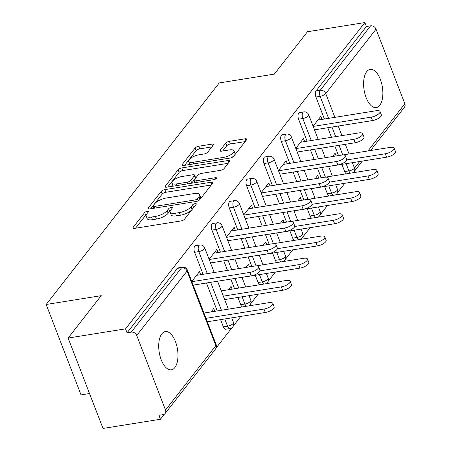 <?xml version="1.0" encoding="UTF-8"?>
<svg xmlns="http://www.w3.org/2000/svg" width="451" height="451" viewBox="0 0 451 451"><rect width="100%" height="100%" fill="white"/><g stroke="black" fill="none" stroke-linecap="round" stroke-linejoin="round"><path stroke-width="0.68" d="M147.246 211.288A2.08 0.739 -21.1 0 0 144.681 212.551L133.096 227.383A2.971 1.06 -21.1 0 0 132.898 228.043A2.971 1.06 -21.1 0 0 134.578 228.369L180.913 220.951A2.971 1.06 -21.1 0 0 184.577 219.141L196.162 204.314A2.08 0.739 -21.1 0 0 196.298 203.852A2.08 0.739 -21.1 0 0 195.125 203.621A2.08 0.739 -21.1 0 0 192.56 204.889L191.061 206.806A9.499 3.388 -21.1 0 1 179.335 212.596L175.473 213.21A9.499 3.388 -21.1 0 1 170.1 212.162A9.499 3.388 -21.1 0 1 170.726 210.065L172.226 208.142A2.08 0.739 -21.1 0 0 172.361 207.685A2.08 0.739 -21.1 0 0 171.188 207.454A2.08 0.739 -21.1 0 0 168.623 208.723L167.124 210.64A9.499 3.388 -21.1 0 1 155.392 216.424L151.536 217.044A9.499 3.388 -21.1 0 1 146.163 215.995A9.499 3.388 -21.1 0 1 146.789 213.892L148.289 211.976A2.08 0.739 -21.1 0 0 148.424 211.519A2.08 0.739 -21.1 0 0 147.246 211.288M146.293 214.682A2.08 0.739 -21.1 0 0 145.701 215.189L135.52 228.217M193.896 207.212A2.08 0.739 -21.1 0 0 193.575 207.522L192.075 209.444L191.061 206.806M170.23 210.848A2.08 0.739 -21.1 0 0 169.638 211.356L168.138 213.278L167.124 210.64M366.719 71.624A19.354 9.257 80.9 0 0 364.921 93.893A19.354 9.257 80.9 0 0 376.286 107.603A19.354 9.257 80.9 0 0 379.736 105.365A19.354 9.257 80.9 0 0 381.535 83.091A19.354 9.257 80.9 0 0 370.17 69.381A19.354 9.257 80.9 0 0 366.719 71.624M161.836 333.841A19.354 9.257 80.9 0 0 160.037 356.11A19.354 9.257 80.9 0 0 171.403 369.82A19.354 9.257 80.9 0 0 174.853 367.582A19.354 9.257 80.9 0 0 176.651 345.314A19.354 9.257 80.9 0 0 165.286 331.598A19.354 9.257 80.9 0 0 161.836 333.841M213.244 145.126A2.971 1.06 -21.1 0 0 213.436 144.472A2.971 1.06 -21.1 0 0 211.761 144.145L198.761 146.225A2.971 1.06 -21.1 0 0 195.097 148.029L182.227 164.502A2.971 1.06 -21.1 0 0 182.029 165.162A2.971 1.06 -21.1 0 0 183.709 165.489L230.044 158.07A2.971 1.06 -21.1 0 0 233.708 156.26L246.579 139.793A2.971 1.06 -21.1 0 0 246.77 139.133A2.971 1.06 -21.1 0 0 245.09 138.807L229.39 141.321A2.971 1.06 -21.1 0 0 225.725 143.13L220.218 150.177A2.971 1.06 -21.1 0 0 220.026 150.837A2.971 1.06 -21.1 0 0 221.7 151.164L229.491 149.912A7.943 2.83 -21.1 0 1 233.979 150.792A7.943 2.83 -21.1 0 1 231.115 154.535A7.943 2.83 -21.1 0 1 223.657 157.382L193.152 162.264A7.943 2.83 -21.1 0 1 188.659 161.39A7.943 2.83 -21.1 0 1 191.523 157.647A7.943 2.83 -21.1 0 1 198.987 154.8L204.072 153.983A2.971 1.06 -21.1 0 0 207.736 152.179L213.244 145.126M165.511 410.049L215.843 345.629L187.064 271.04L136.732 335.454L165.511 410.049A4.538 3.642 -142 0 1 165.151 413.471A4.538 3.642 -142 0 1 163.104 414.632L158.91 415.303L160.432 419.255L103.003 428.45L68.118 338.041L101.227 295.664L46.16 304.481L219.265 82.933L274.338 74.116L307.447 31.745L364.876 22.55L125.547 328.852L127.075 332.804L131.269 332.133L181.601 267.714L177.406 268.384L127.075 332.804M68.118 338.041L125.547 328.852M164.84 189.634A2.971 1.06 -21.1 0 0 161.176 191.444L148.311 207.911A2.971 1.06 -21.1 0 0 148.114 208.571A2.971 1.06 -21.1 0 0 149.794 208.898L196.123 201.479A2.971 1.06 -21.1 0 0 199.787 199.669L212.658 183.202A2.971 1.06 -21.1 0 0 212.855 182.542A2.971 1.06 -21.1 0 0 211.175 182.215L164.84 189.634L165.861 192.267A2.971 1.06 -21.1 0 0 162.197 194.077L150.735 208.745M165.269 186.207L178.139 169.739A2.971 1.06 -21.1 0 1 181.804 167.93L228.133 160.511A2.971 1.06 -21.1 0 1 229.813 160.838A2.971 1.06 -21.1 0 1 229.615 161.497L224.108 168.544A2.971 1.06 -21.1 0 1 220.443 170.354L201.653 173.359A2.971 1.06 -21.1 0 0 197.989 175.168L194.336 179.842A2.971 1.06 -21.1 0 0 194.139 180.501A2.971 1.06 -21.1 0 0 195.819 180.828L215.381 177.694A2.08 0.739 -21.1 0 1 216.559 177.925A2.08 0.739 -21.1 0 1 215.809 178.906A2.08 0.739 -21.1 0 1 213.859 179.65L166.752 187.193A2.971 1.06 -21.1 0 1 165.072 186.866A2.971 1.06 -21.1 0 1 165.269 186.207L165.658 187.221M46.16 304.481L81.045 394.89L89.529 393.531M136.732 335.454A4.538 3.642 -142 0 0 131.269 332.133M364.876 22.55L366.404 26.502L370.598 25.831A4.538 3.642 38 0 1 376.055 29.157L404.84 103.747A4.538 3.642 38 0 1 404.479 107.169L370.604 150.527M353.296 172.423L353.048 172.744M344.801 183.303L337.421 192.746M335.967 194.606L335.713 194.928M327.465 205.487L320.086 214.93M318.632 216.79L318.383 217.111M310.13 227.67L302.751 237.113M301.302 238.974L301.048 239.295M292.8 249.848L285.421 259.297M283.967 261.157L283.713 261.479M275.465 272.032L268.086 281.48M266.637 283.341L266.383 283.662M258.135 294.215L250.756 303.664M249.302 305.519L249.048 305.846M240.8 316.399L233.421 325.847M231.966 327.702L216.091 348.025M164.446 414.119L160.432 419.255M214.806 311.325L213.723 308.529L211.074 311.923M200.667 274.687L199.489 271.626L191.782 281.492M298.596 119.188A4.538 2.17 -99.1 0 1 298.737 113.105A4.538 2.17 -99.1 0 1 299.543 112.581L303.743 111.904A4.538 2.17 -99.1 0 0 302.931 112.434A4.538 2.17 80.9 0 0 302.79 118.517L298.596 119.188L307.092 141.202M329.027 195.999A4.538 2.17 -99.1 0 1 327.381 193.783L324.585 186.539M321.197 177.762L317.498 168.178M314.144 159.479L310.446 149.901M346.362 173.815A4.538 2.17 -99.1 0 1 344.711 171.6L341.914 164.356M338.526 155.578L334.834 145.994M331.474 137.296L327.781 127.718M324.421 119.019L315.931 97.004A4.538 2.17 -99.1 0 1 316.072 90.922L320.266 90.251L370.598 25.831M366.404 26.502L316.072 90.922M177.406 268.384A4.538 2.17 -99.1 0 1 178.213 267.86L182.413 267.189A4.538 2.17 -99.1 0 0 181.601 267.714A4.538 3.642 -142 0 1 187.064 271.04A4.538 1.618 -21.1 0 0 187.362 270.036A4.538 4.538 0 0 0 182.413 267.189M318.772 178.145L317.724 175.428L315.142 178.726M304.667 141.586L303.484 138.525L295.777 148.39M263.931 163.555A4.538 2.17 -99.1 0 1 264.072 157.472A4.538 2.17 -99.1 0 1 264.878 156.942L269.078 156.271A4.538 2.17 -99.1 0 0 268.266 156.801A4.538 2.17 80.9 0 0 268.125 162.884L263.931 163.555L272.421 185.57M294.362 240.366A4.538 2.17 -99.1 0 1 292.71 238.151L289.92 230.906M286.532 222.129L282.833 212.545M279.479 203.846L275.781 194.268M284.107 222.512L283.059 219.795L280.477 223.093M270.002 185.953L268.819 182.892L261.112 192.757M229.266 207.922A4.538 2.17 -99.1 0 1 229.407 201.839A4.538 2.17 -99.1 0 1 230.213 201.309L234.407 200.639A4.538 2.17 -99.1 0 0 233.601 201.163A4.538 2.17 80.9 0 0 233.46 207.251L229.266 207.922L237.756 229.931M259.697 284.733A4.538 2.17 -99.1 0 1 258.045 282.518L255.249 275.268M251.867 266.49L248.168 256.912M244.808 248.213L241.116 238.635M249.442 266.879L248.394 264.162L245.812 267.46M235.332 230.32L234.154 227.259L226.447 237.125M194.601 252.289A4.538 2.17 -99.1 0 1 194.742 246.201A4.538 2.17 -99.1 0 1 195.548 245.677L199.742 245.006A4.538 2.17 -99.1 0 0 198.936 245.53A4.538 2.17 80.9 0 0 198.795 251.619L194.601 252.289L203.091 274.298M223.38 326.885L227.575 326.208A4.538 2.17 -99.1 0 0 229.959 328.559L225.765 329.23A4.538 2.17 -99.1 0 1 223.38 326.885L220.584 319.635M217.23 310.936L206.451 282.997M218.002 252.504L216.818 249.442L209.112 259.308M232.141 289.142L231.059 286.346L228.409 289.739M211.931 230.106A4.538 2.17 -99.1 0 1 212.071 224.023A4.538 2.17 -99.1 0 1 212.883 223.493L217.078 222.822A4.538 2.17 -99.1 0 0 216.266 223.346A4.538 2.17 80.9 0 0 216.125 229.435L211.931 230.106L220.426 252.115M242.362 306.917A4.538 2.17 -99.1 0 1 240.716 304.701L237.919 297.451M234.559 288.753L230.833 279.096M227.479 270.397L223.781 260.819M252.667 208.136L251.483 205.075L243.777 214.941M266.772 244.696L265.724 241.978L263.147 245.276M246.596 185.739A4.538 2.17 -99.1 0 1 246.736 179.656A4.538 2.17 -99.1 0 1 247.548 179.126L251.743 178.455A4.538 2.17 -99.1 0 0 250.936 178.979A4.538 2.17 80.9 0 0 250.795 185.068L246.596 185.739L255.091 207.748M277.027 262.55A4.538 2.17 -99.1 0 1 275.381 260.334L272.584 253.084M269.196 244.312L265.498 234.729M262.144 226.03L258.446 216.452M287.332 163.769L286.154 160.708L278.442 170.574M301.437 200.329L300.389 197.611L297.812 200.909M281.261 141.372A4.538 2.17 -99.1 0 1 281.401 135.289A4.538 2.17 -99.1 0 1 282.213 134.759L286.408 134.088A4.538 2.17 -99.1 0 0 285.601 134.618A4.538 2.17 80.9 0 0 285.46 140.701L281.261 141.372L289.756 163.386M311.692 218.183A4.538 2.17 -99.1 0 1 310.046 215.967L307.249 208.723M303.861 199.945L300.169 190.361M296.809 181.663L293.111 172.085M321.997 119.402L320.819 116.341L313.112 126.207M336.108 155.967L335.054 153.244L332.477 156.548M146.163 215.995L147.178 218.634A9.499 3.388 -21.1 0 0 152.551 219.676L151.536 217.044M168.138 213.278A9.499 3.388 -21.1 0 1 156.412 219.062L152.551 219.676M170.1 212.162L171.115 214.8A9.499 3.388 -21.1 0 0 176.488 215.849L175.473 213.21M192.075 209.444A9.499 3.388 -21.1 0 1 180.349 215.228L176.488 215.849M211.248 185.006L165.861 192.267M153.114 205.797A2.08 0.739 -21.1 0 0 152.974 206.259A2.08 0.739 -21.1 0 0 154.152 206.49L194.821 199.979A2.08 0.739 -21.1 0 0 197.386 198.711L198.964 196.687A9.499 3.388 -21.1 0 0 199.59 194.59A9.499 3.388 -21.1 0 0 194.218 193.541L166.419 197.989A9.499 3.388 -21.1 0 0 154.693 203.773L153.114 205.797M199.59 194.59L200.61 197.222A9.499 3.388 -21.1 0 1 199.985 199.325L199.421 200.047M167.693 187.041L179.154 172.372L178.139 169.739M228.206 163.301L182.818 170.563A2.971 1.06 -21.1 0 0 179.154 172.372M182.159 176.482A7.943 2.83 -21.1 0 0 174.695 179.329A7.943 2.83 -21.1 0 0 171.831 183.072A7.943 2.83 -21.1 0 0 176.324 183.952L187.069 182.227A2.971 1.06 -21.1 0 0 190.734 180.423L194.387 175.743A2.971 1.06 -21.1 0 0 194.584 175.089A2.971 1.06 -21.1 0 0 192.904 174.762L182.159 176.482M171.831 183.072L172.846 185.711A7.943 2.83 -21.1 0 0 173.178 186.162M191.619 183.213A2.971 1.06 -21.1 0 0 191.748 183.055L190.734 180.423M194.584 175.089L195.599 177.722A2.971 1.06 -21.1 0 1 195.401 178.382L191.748 183.055M188.659 161.39L189.679 164.029A7.943 2.83 -21.1 0 0 190.012 164.48M230.968 157.85A7.943 2.83 -21.1 0 0 234.999 153.425L233.979 150.792M245.169 141.597L230.41 143.959A2.971 1.06 -21.1 0 0 226.746 145.763L222.647 151.012M211.835 146.93L199.776 148.858A2.971 1.06 -21.1 0 0 196.112 150.668L184.651 165.337M272.832 303.405L274.152 306.832A6.804 2.43 158.9 0 1 271.699 310.04A6.804 2.43 158.9 0 1 265.306 312.481L263.982 309.053A6.804 2.43 -21.1 0 0 270.38 306.612A6.804 2.43 -21.1 0 0 272.832 303.405A6.804 2.43 -21.1 0 0 268.982 302.655L203.965 313.062M205.994 318.333L263.982 309.053M207.319 321.76L265.306 312.481M258.694 266.767L260.018 270.194A6.804 2.43 158.9 0 1 257.56 273.402A6.804 2.43 158.9 0 1 251.168 275.843L249.843 272.415A6.804 2.43 -21.1 0 0 256.241 269.974A6.804 2.43 -21.1 0 0 258.694 266.767A6.804 2.43 -21.1 0 0 254.843 266.017L196.585 275.341M251.168 275.843L193.18 285.122M249.843 272.415L191.861 281.695M290.162 281.221L291.487 284.649A6.804 2.43 158.9 0 1 289.035 287.856A6.804 2.43 158.9 0 1 282.636 290.297L281.317 286.87A6.804 2.43 -21.1 0 0 287.71 284.429A6.804 2.43 -21.1 0 0 290.162 281.221A6.804 2.43 -21.1 0 0 286.317 280.471L221.294 290.878M223.33 296.149L281.317 286.87M224.654 299.577L282.636 290.297M307.497 259.037L308.817 262.465A6.804 2.43 158.9 0 1 306.364 265.673A6.804 2.43 158.9 0 1 299.971 268.114L298.647 264.686A6.804 2.43 -21.1 0 0 305.045 262.245A6.804 2.43 -21.1 0 0 307.497 259.037A6.804 2.43 -21.1 0 0 303.647 258.288L256.196 265.881M260.024 270.871L298.647 264.686M241.984 277.393L299.971 268.114M324.827 236.854L326.152 240.282A6.804 2.43 158.9 0 1 323.7 243.489A6.804 2.43 158.9 0 1 317.301 245.93L315.982 242.503A6.804 2.43 -21.1 0 0 322.375 240.062A6.804 2.43 -21.1 0 0 324.827 236.854A6.804 2.43 -21.1 0 0 320.982 236.104L273.531 243.698M277.359 248.687L315.982 242.503M259.319 255.21L317.301 245.93M342.162 214.67L343.487 218.098A6.804 2.43 158.9 0 1 341.029 221.306A6.804 2.43 158.9 0 1 334.636 223.747L333.312 220.319A6.804 2.43 -21.1 0 0 339.71 217.878A6.804 2.43 -21.1 0 0 342.162 214.67A6.804 2.43 -21.1 0 0 338.312 213.921L290.861 221.514M294.689 226.503L333.312 220.319M276.649 233.026L334.636 223.747M359.498 192.487L360.817 195.914A6.804 2.43 158.9 0 1 358.365 199.122A6.804 2.43 158.9 0 1 351.972 201.563L350.647 198.136A6.804 2.43 -21.1 0 0 357.04 195.695A6.804 2.43 -21.1 0 0 359.498 192.487A6.804 2.43 -21.1 0 0 355.647 191.737L308.196 199.331M312.024 204.32L350.647 198.136M293.984 210.843L351.972 201.563M276.029 244.583L277.348 248.011A6.804 2.43 158.9 0 1 274.896 251.218A6.804 2.43 158.9 0 1 268.503 253.659L267.178 250.232A6.804 2.43 -21.1 0 0 273.571 247.791A6.804 2.43 -21.1 0 0 276.029 244.583A6.804 2.43 -21.1 0 0 272.178 243.833L213.915 253.158M268.503 253.659L210.516 262.939M267.178 250.232L209.191 259.511M293.359 222.399L294.683 225.827A6.804 2.43 158.9 0 1 292.231 229.035A6.804 2.43 158.9 0 1 285.833 231.476L284.513 228.048A6.804 2.43 -21.1 0 0 290.906 225.607A6.804 2.43 -21.1 0 0 293.359 222.399A6.804 2.43 -21.1 0 0 289.514 221.65L231.25 230.974M285.833 231.476L227.845 240.755M284.513 228.048L226.526 237.327M310.694 200.216L312.013 203.643A6.804 2.43 158.9 0 1 309.561 206.851A6.804 2.43 158.9 0 1 303.168 209.292L301.843 205.865A6.804 2.43 -21.1 0 0 308.242 203.424A6.804 2.43 -21.1 0 0 310.694 200.216A6.804 2.43 -21.1 0 0 306.843 199.466L248.586 208.79M303.168 209.292L245.181 218.572M301.843 205.865L243.856 215.15M328.024 178.032L329.348 181.46A6.804 2.43 158.9 0 1 326.896 184.668A6.804 2.43 158.9 0 1 320.498 187.109L319.178 183.681A6.804 2.43 -21.1 0 0 325.571 181.24A6.804 2.43 -21.1 0 0 328.024 178.032A6.804 2.43 -21.1 0 0 324.179 177.282L265.915 186.607M320.498 187.109L262.516 196.388M319.178 183.681L261.191 192.966M345.359 155.849L346.678 159.276A6.804 2.43 158.9 0 1 344.226 162.484A6.804 2.43 158.9 0 1 337.833 164.925L336.508 161.497A6.804 2.43 -21.1 0 0 342.907 159.056A6.804 2.43 -21.1 0 0 345.359 155.849A6.804 2.43 -21.1 0 0 341.508 155.099L283.251 164.423M337.833 164.925L279.845 174.204M336.508 161.497L278.526 170.782M376.827 170.303L378.152 173.731A6.804 2.43 158.9 0 1 375.7 176.939A6.804 2.43 158.9 0 1 369.301 179.38L367.982 175.952A6.804 2.43 -21.1 0 0 374.375 173.511A6.804 2.43 -21.1 0 0 376.827 170.303A6.804 2.43 -21.1 0 0 372.983 169.553L325.526 177.147M329.354 182.136L367.982 175.952M311.314 188.659L369.301 179.38M362.689 133.665L364.013 137.093A6.804 2.43 158.9 0 1 361.561 140.3A6.804 2.43 158.9 0 1 355.162 142.741L353.843 139.314A6.804 2.43 -21.1 0 0 360.236 136.873A6.804 2.43 -21.1 0 0 362.689 133.665A6.804 2.43 -21.1 0 0 358.844 132.915L300.58 142.24M355.162 142.741L297.181 152.021M353.843 139.314L295.856 148.599M394.163 148.12L395.482 151.547A6.804 2.43 158.9 0 1 393.03 154.755A6.804 2.43 158.9 0 1 386.637 157.196L385.312 153.768A6.804 2.43 -21.1 0 0 391.71 151.327A6.804 2.43 -21.1 0 0 394.163 148.12A6.804 2.43 -21.1 0 0 390.312 147.37L342.861 154.964M346.689 159.953L385.312 153.768M328.649 166.475L386.637 157.196M380.024 111.482L381.349 114.909A6.804 2.43 158.9 0 1 378.891 118.117A6.804 2.43 158.9 0 1 372.498 120.558L371.173 117.13A6.804 2.43 -21.1 0 0 377.572 114.689A6.804 2.43 -21.1 0 0 380.024 111.482A6.804 2.43 -21.1 0 0 376.173 110.732L317.916 120.056M372.498 120.558L314.51 129.843M371.173 117.13L313.191 126.415M145.701 215.189L144.681 212.551M193.575 207.522L192.56 204.889M169.638 211.356L168.623 208.723M165.151 413.471L215.488 349.051A4.538 3.642 -142 0 0 215.843 345.629A4.538 1.618 -21.1 0 0 216.142 344.626L187.362 270.036M376.055 29.157L325.723 93.571L334.896 117.339M338.25 126.038L341.948 135.621M345.308 144.32L349.035 153.977M352.389 162.676L354.509 168.167L359.712 161.503M367.96 150.95L404.84 103.747M344.711 171.6L348.905 170.929A4.538 1.618 158.9 0 0 354.509 168.167A4.538 3.642 38 0 1 354.148 171.589L362.356 161.08M328.616 118.348L320.125 96.334A4.538 2.17 80.9 0 1 320.266 90.251A4.538 3.642 38 0 1 325.723 93.571A4.538 1.618 158.9 0 1 320.125 96.334L315.931 97.004M229.959 328.559A4.538 4.538 0 0 0 233.477 322.442A4.538 1.618 -21.1 0 1 233.178 323.446A4.538 1.618 158.9 0 1 227.575 326.208L224.778 318.964M221.424 310.265L210.645 282.326M207.285 273.627L198.795 251.619A4.538 1.618 158.9 0 0 204.393 248.856A4.538 1.618 -21.1 0 0 204.692 247.853A4.538 4.538 0 0 0 199.742 245.006M240.716 304.701L244.91 304.03L242.114 296.781M238.759 288.082L235.033 278.425M231.673 269.726L227.975 260.142M224.621 251.444L216.125 229.435A4.538 1.618 158.9 0 0 221.729 226.673A4.538 1.618 -21.1 0 0 222.027 225.669A4.538 4.538 0 0 0 217.078 222.822M258.045 282.518L262.245 281.847L259.449 274.597M256.083 265.887L252.363 256.241M249.008 247.543L245.31 237.959M241.95 229.26L233.46 207.251A4.538 1.618 158.9 0 0 239.058 204.489A4.538 1.618 -21.1 0 0 239.357 203.486A4.538 4.538 0 0 0 234.407 200.639M275.381 260.334L279.575 259.663L276.779 252.413M273.419 243.703L269.698 234.058M266.338 225.359L262.645 215.781M259.286 207.077L250.795 185.068A4.538 1.618 158.9 0 0 256.394 182.305A4.538 1.618 -21.1 0 0 256.692 181.302A4.538 4.538 0 0 0 251.743 178.455M292.71 238.151L296.91 237.48L294.114 230.23M290.748 221.52L287.028 211.874M283.673 203.175L279.975 193.597M276.621 184.893L268.125 162.884A4.538 1.618 158.9 0 0 273.723 160.122A4.538 1.618 -21.1 0 0 274.022 159.118A4.538 4.538 0 0 0 269.078 156.271M310.046 215.967L314.24 215.296L311.444 208.046M308.084 199.336L304.363 189.691M301.003 180.992L297.31 171.414M293.951 162.71L285.46 140.701A4.538 1.618 158.9 0 0 291.058 137.938A4.538 1.618 -21.1 0 0 291.357 136.935A4.538 4.538 0 0 0 286.408 134.088M327.381 193.783L331.575 193.113L328.779 185.868M325.419 177.153L321.693 167.507M318.338 158.808L314.64 149.23M311.286 140.532L302.79 118.517A4.538 1.618 158.9 0 0 308.394 115.755A4.538 1.618 -21.1 0 0 308.693 114.751A4.538 4.538 0 0 0 303.743 111.904M350.557 173.145A4.538 2.17 -99.1 0 1 348.905 170.929L346.109 163.685M342.749 154.969L339.028 145.323M335.674 136.625L331.975 127.047M248.71 305.896A4.538 4.538 0 0 0 250.807 300.259A4.538 1.618 -21.1 0 1 250.508 301.262A4.538 1.618 158.9 0 1 244.91 304.03A4.538 2.17 -99.1 0 0 246.556 306.24M266.045 283.713A4.538 4.538 0 0 0 268.142 278.081A4.538 1.618 -21.1 0 1 267.843 279.084A4.538 1.618 158.9 0 1 262.245 281.847A4.538 2.17 -99.1 0 0 263.891 284.057M283.375 261.529A4.538 4.538 0 0 0 285.472 255.897A4.538 1.618 -21.1 0 1 285.179 256.901A4.538 1.618 158.9 0 1 279.575 259.663A4.538 2.17 -99.1 0 0 281.227 261.873M300.71 239.346A4.538 4.538 0 0 0 302.807 233.714A4.538 1.618 -21.1 0 1 302.508 234.717A4.538 1.618 158.9 0 1 296.91 237.48A4.538 2.17 -99.1 0 0 298.556 239.695M318.04 217.168A4.538 4.538 0 0 0 320.142 211.53A4.538 1.618 -21.1 0 1 319.844 212.534A4.538 1.618 158.9 0 1 314.24 215.296A4.538 2.17 -99.1 0 0 315.892 217.512M335.375 194.984A4.538 4.538 0 0 0 337.472 189.347A4.538 1.618 -21.1 0 1 337.173 190.35A4.538 1.618 158.9 0 1 331.575 193.113A4.538 2.17 -99.1 0 0 333.221 195.328M156.412 219.062L155.392 216.424M180.349 215.228L179.335 212.596M133.485 228.398L133.096 227.383M211.919 184.149L211.175 182.215M148.7 208.926L148.311 207.911M162.197 194.077L161.176 191.444M154.772 208.097L154.152 206.49M195.441 201.586L194.821 199.979M198.198 200.813L197.386 198.711M199.985 199.325L198.964 196.687M182.818 170.563L181.804 167.93M228.877 162.445L228.133 160.511M196.439 182.441L195.819 180.828M215.843 178.884L215.381 177.694M176.944 185.558L176.324 183.952M187.689 183.839L187.069 182.227M195.401 178.382L194.387 175.743M193.772 163.876L193.152 162.264M224.277 158.994L223.657 157.382M220.612 151.192L220.218 150.177M226.746 145.763L225.725 143.13M230.41 143.959L229.39 141.321M245.834 140.735L245.09 138.807M182.616 165.517L182.227 164.502M196.112 150.668L195.097 148.029M199.776 148.858L198.761 146.225M212.506 146.073L211.761 144.145M215.488 349.051A4.538 4.538 0 0 0 216.142 344.626M233.477 322.442L231.707 317.859M228.347 309.155L217.568 281.221M214.214 272.522L204.692 247.853M250.807 300.259L249.037 295.676M245.682 286.977L241.956 277.314M238.596 268.616L234.903 259.037M231.543 250.339L222.027 225.669M268.142 278.081L266.372 273.492M263.012 264.793L259.286 255.131M255.931 246.432L252.233 236.854M248.879 228.155L239.357 203.486M285.472 255.897L283.702 251.308M280.347 242.61L276.621 232.947M273.261 224.248L269.568 214.67M266.208 205.972L256.692 181.302M302.807 233.714L301.037 229.125M297.683 220.426L293.956 210.764M290.596 202.065L286.898 192.487M283.544 183.788L274.022 159.118M320.142 211.53L318.372 206.941M315.012 198.243L311.286 188.586M307.932 179.881L304.233 170.303M300.873 161.605L291.357 136.935M337.472 189.347L335.702 184.758M332.348 176.059L328.621 166.402M325.261 157.698L321.563 148.12M318.209 139.421L308.693 114.751M352.705 172.801A4.538 4.538 0 0 0 354.148 171.589M153.746 208.261L152.974 206.259M194.979 182.672L194.139 180.501"/></g></svg>
